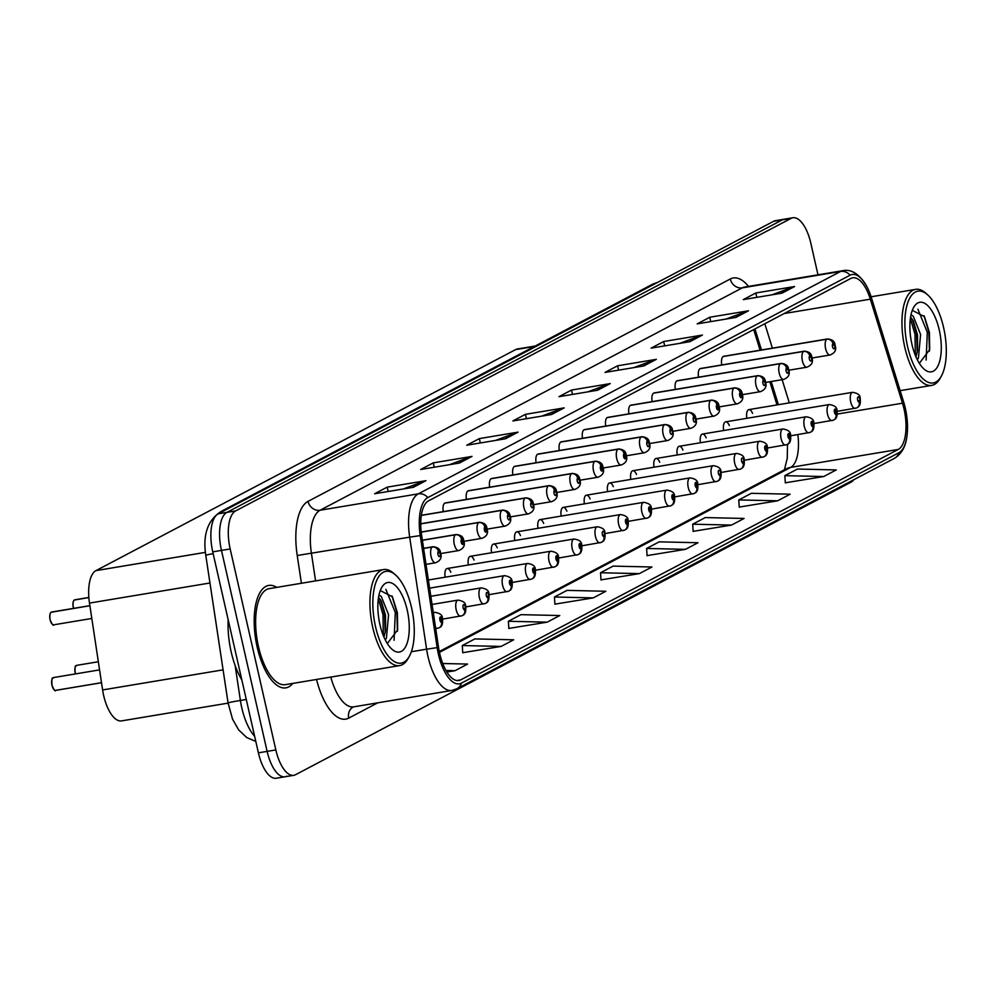 <?xml version="1.0" encoding="UTF-8"?>
<svg xmlns="http://www.w3.org/2000/svg" width="996" height="996" viewBox="0 0 996 996"><rect width="100%" height="100%" fill="white"/><g stroke="black" fill="none" stroke-linecap="round" stroke-linejoin="round"><path stroke-width="1.49" d="M699.964 368.719L803.623 351.439A5.416 4.831 56.9 0 1 809.748 355.809A2.702 1.133 80.5 0 0 809.337 358.946A2.702 1.133 80.5 0 0 810.981 361.013A2.702 1.133 80.5 0 0 811.429 357.85A2.702 1.133 80.5 0 0 809.835 355.759A5.416 4.893 -112.2 0 0 803.897 351.289A8.117 3.399 -99.5 0 1 804.208 351.202L700.549 368.495A8.117 3.399 80.5 0 0 698.545 377.173M676.757 380.945L780.416 363.665A5.416 4.831 56.9 0 1 786.541 368.034A2.702 1.133 80.5 0 0 786.13 371.172A2.702 1.133 80.5 0 0 787.774 373.239A2.702 1.133 80.5 0 0 788.222 370.076A2.702 1.133 80.5 0 0 786.628 367.985A5.416 4.893 -112.2 0 0 780.69 363.515A8.117 3.399 -99.5 0 1 781.001 363.428L677.342 380.721A8.117 3.399 80.5 0 0 675.338 389.399M653.55 393.171L757.209 375.878A5.416 4.831 56.9 0 1 763.334 380.26A2.702 1.133 80.5 0 0 762.924 383.398A2.702 1.133 80.5 0 0 764.567 385.464A2.702 1.133 80.5 0 0 765.015 382.29A2.702 1.133 80.5 0 0 763.422 380.211A5.416 4.893 -112.2 0 0 757.483 375.741A8.117 3.399 -99.5 0 1 757.794 375.654L654.135 392.934A8.117 3.399 80.5 0 0 652.131 401.625M630.344 405.397L734.002 388.104A5.416 4.831 56.9 0 1 740.128 392.474A2.702 1.133 80.5 0 0 739.717 395.624A2.702 1.133 80.5 0 0 741.36 397.69A2.702 1.133 80.5 0 0 741.808 394.516A2.702 1.133 80.5 0 0 740.215 392.424A5.416 4.893 -112.2 0 0 734.276 387.954A8.117 3.399 -99.5 0 1 734.587 387.867L630.929 405.16A8.117 3.399 80.5 0 0 628.924 413.85M607.137 417.61L710.795 400.33A5.416 4.831 56.9 0 1 716.908 404.7A2.702 1.133 80.5 0 0 716.51 407.837A2.702 1.133 80.5 0 0 718.153 409.904A2.702 1.133 80.5 0 0 718.602 406.742A2.702 1.133 80.5 0 0 717.008 404.65A5.416 4.893 -112.2 0 0 711.069 400.18A8.117 3.399 -99.5 0 1 711.381 400.093L607.722 417.386A8.117 3.399 80.5 0 0 605.717 426.064M583.93 429.836L687.589 412.556A5.416 4.831 56.9 0 1 693.702 416.926A2.702 1.133 80.5 0 0 693.303 420.063A2.702 1.133 80.5 0 0 694.934 422.13A2.702 1.133 80.5 0 0 695.395 418.967A2.702 1.133 80.5 0 0 693.801 416.876A5.416 4.893 -112.2 0 0 687.863 412.406A8.117 3.399 -99.5 0 1 688.161 412.319L584.515 429.6A8.117 3.399 80.5 0 0 582.511 438.29M560.723 442.062L664.369 424.769A5.416 4.831 56.9 0 1 670.495 429.151A2.702 1.133 80.5 0 0 670.084 432.289A2.702 1.133 80.5 0 0 671.727 434.356A2.702 1.133 80.5 0 0 672.188 431.181A2.702 1.133 80.5 0 0 670.594 429.102A5.416 4.893 -112.2 0 0 664.643 424.632A8.117 3.399 -99.5 0 1 664.955 424.545L561.296 441.826A8.117 3.399 80.5 0 0 559.304 450.516M537.504 454.288L641.163 436.995A5.416 4.831 56.9 0 1 647.288 441.365A2.702 1.133 80.5 0 0 646.877 444.515A2.702 1.133 80.5 0 0 648.521 446.582A2.702 1.133 80.5 0 0 648.981 443.407A2.702 1.133 80.5 0 0 647.375 441.315A5.416 4.893 -112.2 0 0 641.436 436.846A8.117 3.399 -99.5 0 1 641.748 436.758L538.089 454.052A8.117 3.399 80.5 0 0 536.097 462.742M514.297 466.502L617.956 449.221A5.416 4.831 56.9 0 1 624.081 453.591A2.702 1.133 80.5 0 0 623.67 456.728A2.702 1.133 80.5 0 0 625.314 458.795A2.702 1.133 80.5 0 0 625.774 455.633A2.702 1.133 80.5 0 0 624.168 453.541A5.416 4.893 -112.2 0 0 618.23 449.072A8.117 3.399 -99.5 0 1 618.541 448.984L514.882 466.277A8.117 3.399 80.5 0 0 512.878 474.955M491.09 478.727L594.749 461.447A5.416 4.831 56.9 0 1 600.874 465.817A2.702 1.133 80.5 0 0 600.464 468.954A2.702 1.133 80.5 0 0 602.107 471.021A2.702 1.133 80.5 0 0 602.555 467.859A2.702 1.133 80.5 0 0 600.962 465.767A5.416 4.893 -112.2 0 0 595.023 461.297A8.117 3.399 -99.5 0 1 595.334 461.21L491.675 478.491A8.117 3.399 80.5 0 0 489.671 487.181M467.883 490.953L571.542 473.66A5.416 4.831 56.9 0 1 577.668 478.043A2.702 1.133 80.5 0 0 577.257 481.18A2.702 1.133 80.5 0 0 578.9 483.247A2.702 1.133 80.5 0 0 579.348 480.072A2.702 1.133 80.5 0 0 577.755 477.993A5.416 4.893 -112.2 0 0 571.816 473.523A8.117 3.399 -99.5 0 1 572.127 473.436L468.469 490.717A8.117 3.399 80.5 0 0 466.464 499.407M444.677 503.179L548.335 485.886A5.416 4.831 56.9 0 1 554.461 490.256A2.702 1.133 80.5 0 0 554.05 493.406A2.702 1.133 80.5 0 0 555.693 495.473A2.702 1.133 80.5 0 0 556.142 492.298A2.702 1.133 80.5 0 0 554.548 490.206A5.416 4.893 -112.2 0 0 548.609 485.737A8.117 3.399 -99.5 0 1 548.921 485.65L445.262 502.943A8.117 3.399 80.5 0 0 443.257 511.633M421.47 515.393L525.129 498.112A5.416 4.831 56.9 0 1 531.254 502.482A2.702 1.133 80.5 0 0 530.843 505.619A2.702 1.133 80.5 0 0 532.486 507.686A2.702 1.133 80.5 0 0 532.935 504.524A2.702 1.133 80.5 0 0 531.341 502.432A5.416 4.893 -112.2 0 0 525.402 497.963A8.117 3.399 -99.5 0 1 525.714 497.875L422.055 515.169A8.117 3.399 80.5 0 0 421.32 515.505M723.171 356.506L826.829 339.213A5.416 4.831 56.9 0 1 832.955 343.583A2.702 1.133 80.5 0 0 832.544 346.733A2.702 1.133 80.5 0 0 834.187 348.799A2.702 1.133 80.5 0 0 834.636 345.624A2.702 1.133 80.5 0 0 833.042 343.533A5.416 4.893 -112.2 0 0 827.103 339.063A8.117 3.399 -99.5 0 1 827.415 338.976L723.756 356.269A8.117 3.399 80.5 0 0 721.751 364.959M729.346 425.616A8.117 3.399 80.5 0 0 725.661 421.843A8.117 3.399 80.5 0 0 723.656 430.521M706.139 437.829A8.117 3.399 80.5 0 0 702.454 434.057A8.117 3.399 80.5 0 0 700.449 442.747M682.932 450.055A8.117 3.399 80.5 0 0 679.247 446.283A8.117 3.399 80.5 0 0 677.243 454.973M659.713 462.281A8.117 3.399 80.5 0 0 656.04 458.509A8.117 3.399 80.5 0 0 654.036 467.186M636.506 474.507A8.117 3.399 80.5 0 0 632.834 470.735A8.117 3.399 80.5 0 0 630.829 479.412M613.299 486.72A8.117 3.399 80.5 0 0 609.627 482.948A8.117 3.399 80.5 0 0 607.622 491.638M590.093 498.946A8.117 3.399 80.5 0 0 586.42 495.174A8.117 3.399 80.5 0 0 584.415 503.864M566.886 511.172A8.117 3.399 80.5 0 0 563.201 507.4A8.117 3.399 80.5 0 0 561.209 516.077M543.679 523.398A8.117 3.399 80.5 0 0 539.994 519.626A8.117 3.399 80.5 0 0 538.002 528.303M520.472 535.611A8.117 3.399 80.5 0 0 516.787 531.839A8.117 3.399 80.5 0 0 514.783 540.529M497.265 547.837A8.117 3.399 80.5 0 0 493.58 544.065A8.117 3.399 80.5 0 0 491.576 552.755M474.059 560.063A8.117 3.399 80.5 0 0 470.373 556.291A8.117 3.399 80.5 0 0 468.369 564.969M450.852 572.289A8.117 3.399 80.5 0 0 447.167 568.517A8.117 3.399 80.5 0 0 445.162 577.194M752.553 413.39A8.117 3.399 80.5 0 0 748.868 409.617A8.117 3.399 80.5 0 0 746.863 418.308M777.005 404.924L769.833 381.742M760.085 350.206L753.711 329.601M787.55 445.287A43.276 18.152 80.5 0 0 787.45 444.341M228.096 703.126L121.562 720.892A32.457 13.62 -99.5 0 1 102.6 689.942L89.491 603.09A32.457 13.62 -99.5 0 1 95.965 570.621L515.617 349.608A32.457 13.62 -99.5 0 1 517.422 348.986L535.226 346.023M276.776 587.379A51.929 21.788 80.5 0 0 268.771 585.424A51.929 21.788 80.5 0 0 257.205 647.238A51.929 21.788 80.5 0 0 285.852 687.863A51.929 21.788 80.5 0 0 292.799 683.418A51.929 21.788 80.5 0 1 285.852 687.863A51.929 21.788 80.5 0 1 257.205 647.238A51.929 21.788 80.5 0 1 268.771 585.424A51.929 21.788 80.5 0 1 276.776 587.379M904.007 408.895A34.623 14.517 -99.5 0 1 898.218 449.457L460.7 679.882A34.623 14.517 -99.5 0 1 458.783 680.529A34.623 14.517 -99.5 0 1 438.564 647.525L421.644 535.475A34.623 14.517 -99.5 0 1 428.554 500.839L850.821 278.444A34.623 14.517 -99.5 0 1 852.738 277.797A34.623 14.517 -99.5 0 1 870.317 299.174L902.488 403.193A34.623 14.517 -99.5 0 1 904.007 408.895M905.314 408.211A37.973 15.936 80.5 0 0 903.633 401.948L871.463 297.941A37.973 15.936 80.5 0 0 866.757 286.4A37.973 15.936 80.5 0 0 850.086 275.195L427.819 497.589A37.973 15.936 80.5 0 0 420.237 535.587L437.157 647.624A37.973 15.936 80.5 0 0 461.434 683.132L898.952 452.707A37.973 15.936 80.5 0 0 906.758 437.418A37.973 15.936 80.5 0 0 905.314 408.211M817.99 274.821L810.806 243.161A32.457 13.62 80.5 0 0 792.891 217.763L784.176 219.22A32.457 13.62 80.5 0 0 782.383 219.83L226.889 512.38A32.457 13.62 80.5 0 0 221.461 550.402L267.127 751.382A32.457 13.62 80.5 0 0 285.03 776.78A32.457 13.62 80.5 0 0 286.823 776.17M462.742 652.691L501.113 646.429L513.687 639.806L474.868 638.922L462.293 645.545L462.754 652.828M508.819 628.414L547.202 622.151L559.764 615.54L520.945 614.657L508.383 621.267L508.832 628.551M554.909 604.149L593.28 597.886L605.842 591.263L567.023 590.379L554.461 597.002L554.909 604.286M785.309 482.811L823.68 476.536L836.254 469.925L797.435 469.041L784.86 475.652L785.321 482.935M739.231 507.076L777.602 500.814L790.164 494.19L751.358 493.306L738.783 499.93L739.244 507.213M693.154 531.341L731.525 525.079L744.087 518.455L705.268 517.571L692.706 524.195L693.154 531.478M647.064 555.606L685.435 549.344L698.009 542.733L659.19 541.849L646.628 548.46L647.076 555.743M600.986 579.884L639.357 573.621L651.932 566.998L613.113 566.114L600.538 572.737L600.999 580.021M792.891 217.763A32.457 13.62 80.5 0 0 791.098 218.373L235.616 510.923A32.457 13.62 80.5 0 0 230.176 548.945L275.842 749.938A32.457 13.62 80.5 0 0 293.745 775.324A32.457 13.62 80.5 0 0 295.538 774.714L851.032 482.164A32.457 13.62 80.5 0 0 853.771 479.748M505.532 438.763L466.775 445.224L479.35 438.601L518.094 432.14L505.532 438.763M459.455 463.028L420.698 469.49L433.272 462.866L472.017 456.405L459.455 463.028M413.365 487.293L374.62 493.755L387.183 487.144L425.939 480.682L413.365 487.293M643.777 365.955L605.02 372.417L617.595 365.793L656.339 359.332L643.777 365.955M689.855 341.678L651.11 348.139L663.672 341.528L702.417 335.067L689.855 341.678M735.932 317.413L697.188 323.874L709.75 317.251L748.506 310.789L735.932 317.413M782.022 293.148L743.265 299.609L755.84 292.986L794.584 286.524L782.022 293.148M551.61 414.485L512.865 420.947L525.427 414.336L564.184 407.874L551.61 414.485M597.687 390.22L558.943 396.682L571.505 390.059L610.262 383.597L597.687 390.22M446.88 672.051L455.035 670.694L467.61 664.071L442.71 663.51M571.505 390.059L572.501 394.416M587.702 391.889L608.942 383.958A8.653 7.781 62.2 0 1 610.262 383.597M525.427 414.336L526.423 418.694M541.625 416.154L562.865 408.223A8.653 7.781 62.2 0 1 564.184 407.874M755.84 292.986L756.823 297.343M772.025 294.816L793.264 286.873A8.653 7.781 62.2 0 1 794.584 286.524M709.75 317.251L710.746 321.608M725.947 319.081L747.187 311.15A8.653 7.781 62.2 0 1 748.506 310.789M663.672 341.528L664.668 345.886M679.857 343.346L701.109 335.415A8.653 7.781 62.2 0 1 702.417 335.067M617.595 365.793L618.578 370.151M633.78 367.611L655.019 359.68A8.653 7.781 62.2 0 1 656.339 359.332M387.183 487.144L388.179 491.501M403.38 488.961L424.62 481.031A8.653 7.781 62.2 0 1 425.939 480.682M433.272 462.866L434.256 467.224M449.457 464.696L470.697 456.766A8.653 7.781 62.2 0 1 472.017 456.405M479.35 438.601L480.333 442.959M495.535 440.419L516.787 432.488A8.653 7.781 62.2 0 1 518.094 432.14M639.357 573.621L600.538 572.737M685.435 549.344L646.628 548.46M731.525 525.079L692.706 524.195M777.602 500.814L738.783 499.93M823.68 476.536L784.86 475.652M593.28 597.886L554.461 597.002M547.202 622.151L508.383 621.267M501.113 646.429L462.293 645.545M455.035 670.694L445.947 670.482M775.461 220.676A32.457 13.62 80.5 0 0 773.655 221.286L218.174 513.836A32.457 13.62 80.5 0 0 212.746 551.859L258.4 752.839A32.457 13.62 80.5 0 0 276.315 778.237L285.03 776.78A32.457 13.62 80.5 0 1 267.127 751.382L221.461 550.402A32.457 13.62 80.5 0 1 226.889 512.38L782.383 219.83A32.457 13.62 80.5 0 1 784.176 219.22L775.461 220.676M856.971 407.725A5.416 4.831 -123.1 0 0 859.349 402.11A2.702 1.133 80.5 0 0 859.76 398.973A2.702 1.133 80.5 0 0 858.116 396.906A2.702 1.133 80.5 0 0 857.656 400.081A2.702 1.133 80.5 0 0 859.249 402.16L858.926 400.579M858.888 400.591L859.349 402.11M859.249 402.16A5.416 4.893 67.8 0 1 855.502 408.248A8.117 3.399 -99.5 0 1 855.203 408.335A8.117 3.399 -99.5 0 1 850.721 401.986A8.117 3.399 -99.5 0 1 852.526 392.324C857.917 393.159 860.469 395.238 860.183 398.587C860.756 403.43 859.834 406.38 857.456 407.451M833.341 345.126L832.955 343.583M833.042 343.533L833.378 345.126M723.445 356.356L827.103 339.063M833.764 419.951A5.416 4.831 -123.1 0 0 836.142 414.336A2.702 1.133 80.5 0 0 836.54 411.199A2.702 1.133 80.5 0 0 834.909 409.132A2.702 1.133 80.5 0 0 834.449 412.294A2.702 1.133 80.5 0 0 836.042 414.386L835.32 410.676L836.142 414.336M836.042 414.386A5.416 4.893 67.8 0 1 832.295 420.474A8.117 3.399 -99.5 0 1 831.984 420.561A8.117 3.399 -99.5 0 1 827.514 414.212A8.117 3.399 -99.5 0 1 829.319 404.55C834.71 405.384 837.263 407.464 836.976 410.8C837.536 415.656 836.628 418.606 834.25 419.677M810.557 432.164A5.416 4.831 -123.1 0 0 812.935 426.562A2.702 1.133 80.5 0 0 813.334 423.412A2.702 1.133 80.5 0 0 811.69 421.345A2.702 1.133 80.5 0 0 811.242 424.52A2.702 1.133 80.5 0 0 812.836 426.612L812.114 422.902L812.935 426.562M812.836 426.612A5.416 4.893 67.8 0 1 809.088 432.687A8.117 3.399 -99.5 0 1 808.777 432.774A8.117 3.399 -99.5 0 1 804.307 426.425A8.117 3.399 -99.5 0 1 806.113 416.776C811.491 417.598 814.043 419.69 813.769 423.026C814.33 427.869 813.421 430.832 811.043 431.903M787.35 444.39A5.416 4.831 -123.1 0 0 789.716 438.788A2.702 1.133 80.5 0 0 790.127 435.638A2.702 1.133 80.5 0 0 788.483 433.571A2.702 1.133 80.5 0 0 788.035 436.746A2.702 1.133 80.5 0 0 789.629 438.825L788.907 435.128L789.716 438.788M789.629 438.825A5.416 4.893 67.8 0 1 785.881 444.913A8.117 3.399 -99.5 0 1 785.57 445A8.117 3.399 -99.5 0 1 781.101 438.651A8.117 3.399 -99.5 0 1 782.906 428.99C788.284 429.824 790.836 431.915 790.563 435.252C791.123 440.095 790.214 443.058 787.836 444.116M764.144 456.616A5.416 4.831 -123.1 0 0 766.509 451.001A2.702 1.133 80.5 0 0 766.92 447.864A2.702 1.133 80.5 0 0 765.277 445.797A2.702 1.133 80.5 0 0 764.828 448.959A2.702 1.133 80.5 0 0 766.422 451.051L765.7 447.341L766.509 451.001M766.422 451.051A5.416 4.893 67.8 0 1 762.675 457.139A8.117 3.399 -99.5 0 1 762.363 457.226A8.117 3.399 -99.5 0 1 757.894 450.877A8.117 3.399 -99.5 0 1 759.699 441.216C765.077 442.05 767.63 444.129 767.356 447.478C767.916 452.321 767.007 455.272 764.629 456.342M810.122 357.352L809.748 355.809M809.835 355.759L810.171 357.34M700.238 368.582L803.897 351.289M786.915 369.578L786.541 368.034M786.628 367.985L786.965 369.566M677.031 380.808L780.69 363.515M763.708 381.792L763.334 380.26M763.422 380.211L763.745 381.792M653.824 393.022L757.483 375.741M917.391 359.867L918.461 357.813L920.59 334.482L913.257 316.143L910.991 314.91M910.593 317.027L913.369 320.998L917.515 334.992L917.602 350.281L915.971 356.867M907.568 346.546A46.526 19.509 80.5 0 0 941.27 376.276A46.526 19.509 80.5 0 0 943.598 327.572A46.526 19.509 80.5 0 0 927.687 294.878A46.526 19.509 80.5 0 0 908.24 301.402A46.526 19.509 80.5 0 0 907.568 346.546M927.687 294.878L925.857 293.235A48.692 20.418 80.5 0 0 915.635 289.363A48.692 20.418 80.5 0 0 904.791 347.305A48.692 20.418 80.5 0 0 931.658 385.402A48.692 20.418 80.5 0 0 940.062 378.418L941.27 376.276M939.24 329.863A35.271 14.803 80.5 0 0 913.693 307.328A35.271 14.803 80.5 0 0 911.925 344.255A35.271 14.803 80.5 0 0 923.989 369.043A35.271 14.803 80.5 0 0 938.742 364.088A35.271 14.803 80.5 0 0 939.24 329.863M919.345 363.353L929.691 349.608L929.417 332.577L924.487 316.653L912.311 310.354M924.002 315.744L928.857 332.066L929.455 351.09M912.348 319.23L916.557 334.121L917.229 352.385M917.901 309.208L927.326 332.328L926.106 360.079M910.369 318.508L915.013 334.382L915.349 355.36M385.365 640.067L386.436 638.013L388.565 614.681L381.231 596.343L378.966 595.11M378.567 597.226L381.344 601.186L385.489 615.192L385.577 630.48L383.946 637.067M375.542 626.745A46.526 19.509 80.5 0 0 409.244 656.464A46.526 19.509 80.5 0 0 411.572 607.772A46.526 19.509 80.5 0 0 395.661 575.078A46.526 19.509 80.5 0 0 376.214 581.602A46.526 19.509 80.5 0 0 375.542 626.745M395.661 575.078L393.831 573.435A48.692 20.418 80.5 0 0 383.609 569.55A48.692 20.418 80.5 0 0 372.765 627.505A48.692 20.418 80.5 0 0 399.633 665.602A48.692 20.418 80.5 0 0 408.036 658.617L409.244 656.464M383.609 569.55L269.294 588.624A48.692 20.418 80.5 0 0 258.462 646.578A48.692 20.418 80.5 0 0 285.317 684.663L399.633 665.602M228.146 619.674A54.095 22.696 80.5 0 0 231.172 651.882A54.095 22.696 80.5 0 0 241.866 680.031M407.215 610.062A35.271 14.803 80.5 0 0 381.667 587.515A35.271 14.803 80.5 0 0 379.899 624.455A35.271 14.803 80.5 0 0 391.963 649.243A35.271 14.803 80.5 0 0 406.717 644.288A35.271 14.803 80.5 0 0 407.215 610.062M387.32 643.541L397.665 629.808L397.392 612.764L392.461 596.841L380.285 590.541M391.976 595.944L396.831 612.266L397.429 631.277M380.323 599.43L384.531 614.32L385.203 632.585M385.875 589.395L395.3 612.515L394.08 640.279M378.343 598.708L382.987 614.569L383.323 635.56M740.937 468.842A5.416 4.831 -123.1 0 0 743.302 463.227A2.702 1.133 80.5 0 0 743.713 460.09A2.702 1.133 80.5 0 0 742.07 458.023A2.702 1.133 80.5 0 0 741.622 461.185A2.702 1.133 80.5 0 0 743.215 463.277L742.892 461.696M742.842 461.708L743.302 463.227M743.215 463.277A5.416 4.893 67.8 0 1 739.468 469.365A8.117 3.399 -99.5 0 1 739.157 469.452A8.117 3.399 -99.5 0 1 734.675 463.103A8.117 3.399 -99.5 0 1 736.492 453.441C741.871 454.276 744.423 456.355 744.149 459.691C744.709 464.547 743.8 467.498 741.41 468.568M717.73 481.056A5.416 4.831 -123.1 0 0 720.096 475.453A2.702 1.133 80.5 0 0 720.506 472.303A2.702 1.133 80.5 0 0 718.863 470.237A2.702 1.133 80.5 0 0 718.415 473.411A2.702 1.133 80.5 0 0 720.008 475.503L719.672 473.909M719.635 473.922L720.096 475.453M720.008 475.503A5.416 4.893 67.8 0 1 716.261 481.578A8.117 3.399 -99.5 0 1 715.95 481.666A8.117 3.399 -99.5 0 1 711.468 475.316A8.117 3.399 -99.5 0 1 713.285 465.667C718.664 466.489 721.216 468.581 720.942 471.917C721.502 476.76 720.594 479.723 718.203 480.794M694.523 493.281A5.416 4.831 -123.1 0 0 696.889 487.667A2.702 1.133 80.5 0 0 697.3 484.529A2.702 1.133 80.5 0 0 695.656 482.462A2.702 1.133 80.5 0 0 695.208 485.637A2.702 1.133 80.5 0 0 696.802 487.716L696.067 484.019L696.889 487.667M696.802 487.716A5.416 4.893 67.8 0 1 693.054 493.804A8.117 3.399 -99.5 0 1 692.743 493.892A8.117 3.399 -99.5 0 1 688.261 487.542A8.117 3.399 -99.5 0 1 690.066 477.881C695.457 478.715 698.009 480.807 697.723 484.143C698.296 488.986 697.387 491.949 694.996 493.008M740.215 392.424L740.937 396.134L740.128 392.474M630.617 405.248L734.276 387.954M717.008 404.65L717.73 408.36L716.908 404.7M607.411 417.473L711.069 400.18M694.088 418.469L693.702 416.926M693.801 416.876L694.125 418.457M584.204 429.699L687.863 412.406M671.316 505.507A5.416 4.831 -123.1 0 0 673.682 499.892A2.702 1.133 80.5 0 0 674.093 496.755A2.702 1.133 80.5 0 0 672.449 494.688A2.702 1.133 80.5 0 0 671.989 497.851A2.702 1.133 80.5 0 0 673.595 499.942L672.86 496.232L673.682 499.892M673.595 499.942A5.416 4.893 67.8 0 1 669.847 506.03A8.117 3.399 -99.5 0 1 669.536 506.117A8.117 3.399 -99.5 0 1 665.054 499.768A8.117 3.399 -99.5 0 1 666.859 490.107C672.25 490.941 674.802 493.02 674.516 496.357C675.089 501.212 674.18 504.163 671.79 505.233M648.11 517.733A5.416 4.831 -123.1 0 0 650.475 512.118A2.702 1.133 80.5 0 0 650.886 508.981A2.702 1.133 80.5 0 0 649.243 506.914A2.702 1.133 80.5 0 0 648.782 510.077A2.702 1.133 80.5 0 0 650.388 512.168L649.653 508.458L650.475 512.118M650.388 512.168A5.416 4.893 67.8 0 1 646.641 518.256A8.117 3.399 -99.5 0 1 646.329 518.343A8.117 3.399 -99.5 0 1 641.847 511.994A8.117 3.399 -99.5 0 1 643.653 502.333C649.043 503.167 651.596 505.246 651.309 508.583C651.882 513.438 650.973 516.389 648.583 517.459M624.89 529.947A5.416 4.831 -123.1 0 0 627.268 524.344A2.702 1.133 80.5 0 0 627.667 521.194A2.702 1.133 80.5 0 0 626.036 519.128A2.702 1.133 80.5 0 0 625.575 522.302A2.702 1.133 80.5 0 0 627.169 524.394L626.447 520.684L627.268 524.344M627.169 524.394A5.416 4.893 67.8 0 1 623.421 530.47A8.117 3.399 -99.5 0 1 623.123 530.557A8.117 3.399 -99.5 0 1 618.64 524.207A8.117 3.399 -99.5 0 1 620.446 514.559C625.837 515.38 628.389 517.472 628.103 520.808C628.675 525.651 627.754 528.615 625.376 529.685M601.684 542.173A5.416 4.831 -123.1 0 0 604.062 536.558A2.702 1.133 80.5 0 0 604.46 533.42A2.702 1.133 80.5 0 0 602.829 531.354A2.702 1.133 80.5 0 0 602.368 534.528A2.702 1.133 80.5 0 0 603.962 536.607L603.638 535.026M603.601 535.039L604.062 536.558M603.962 536.607A5.416 4.893 67.8 0 1 600.215 542.696A8.117 3.399 -99.5 0 1 599.903 542.783A8.117 3.399 -99.5 0 1 595.434 536.433A8.117 3.399 -99.5 0 1 597.239 526.772C602.63 527.606 605.182 529.698 604.896 533.034C605.456 537.877 604.547 540.84 602.169 541.899M578.477 554.399A5.416 4.831 -123.1 0 0 580.855 548.784A2.702 1.133 80.5 0 0 581.253 545.646A2.702 1.133 80.5 0 0 579.61 543.579A2.702 1.133 80.5 0 0 579.162 546.742A2.702 1.133 80.5 0 0 580.755 548.833L580.431 547.252M580.382 547.265L580.033 545.123L580.631 545.97L580.855 548.784M580.755 548.833A5.416 4.893 67.8 0 1 577.008 554.921A8.117 3.399 -99.5 0 1 576.696 555.009A8.117 3.399 -99.5 0 1 572.227 548.659A8.117 3.399 -99.5 0 1 574.032 538.998C579.411 539.832 581.963 541.911 581.689 545.248C582.249 550.103 581.34 553.054 578.962 554.125M670.881 430.683L670.495 429.151M670.594 429.102L670.918 430.683M560.997 441.913L664.643 424.632M647.674 442.909L647.288 441.365M647.375 441.315L647.711 442.909M537.778 454.139L641.436 436.846M624.168 453.541L624.903 457.251L624.081 453.591M514.571 466.365L618.23 449.072M600.962 465.767L601.696 469.477L600.874 465.817M491.364 478.59L595.023 461.297M578.041 479.574L577.668 478.043M577.755 477.993L578.091 479.574M468.157 490.804L571.816 473.523M555.27 566.624A5.416 4.831 -123.1 0 0 557.635 561.009A2.702 1.133 80.5 0 0 558.046 557.872A2.702 1.133 80.5 0 0 556.403 555.805A2.702 1.133 80.5 0 0 555.955 558.968A2.702 1.133 80.5 0 0 557.548 561.059L556.826 557.349L557.635 561.009M557.548 561.059A5.416 4.893 67.8 0 1 553.801 567.147A8.117 3.399 -99.5 0 1 553.49 567.234A8.117 3.399 -99.5 0 1 549.02 560.885A8.117 3.399 -99.5 0 1 550.825 551.224C556.204 552.058 558.756 554.137 558.482 557.474C559.042 562.329 558.134 565.28 555.756 566.351M532.063 578.838A5.416 4.831 -123.1 0 0 534.429 573.235A2.702 1.133 80.5 0 0 534.84 570.086A2.702 1.133 80.5 0 0 533.196 568.019A2.702 1.133 80.5 0 0 532.748 571.194A2.702 1.133 80.5 0 0 534.342 573.285L533.619 569.575L534.429 573.235M534.342 573.285A5.416 4.893 67.8 0 1 530.594 579.361A8.117 3.399 -99.5 0 1 530.283 579.448A8.117 3.399 -99.5 0 1 525.813 573.098A8.117 3.399 -99.5 0 1 527.619 563.45C532.997 564.271 535.549 566.363 535.275 569.7C535.836 574.543 534.927 577.506 532.549 578.576M508.856 591.064A5.416 4.831 -123.1 0 0 511.222 585.449A2.702 1.133 80.5 0 0 511.633 582.311A2.702 1.133 80.5 0 0 509.989 580.245A2.702 1.133 80.5 0 0 509.541 583.419A2.702 1.133 80.5 0 0 511.135 585.499L510.413 581.801L511.222 585.449M511.135 585.499A5.416 4.893 67.8 0 1 507.387 591.587A8.117 3.399 -99.5 0 1 507.076 591.674A8.117 3.399 -99.5 0 1 502.594 585.324A8.117 3.399 -99.5 0 1 504.412 575.663C509.79 576.497 512.342 578.589 512.069 581.925C512.629 586.769 511.72 589.732 509.33 590.79M485.65 603.29A5.416 4.831 -123.1 0 0 488.015 597.675A2.702 1.133 80.5 0 0 488.426 594.537A2.702 1.133 80.5 0 0 486.783 592.471A2.702 1.133 80.5 0 0 486.334 595.633A2.702 1.133 80.5 0 0 487.928 597.725L487.592 596.143M487.554 596.156L488.015 597.675M487.928 597.725A5.416 4.893 67.8 0 1 484.18 603.813A8.117 3.399 -99.5 0 1 483.869 603.9A8.117 3.399 -99.5 0 1 479.387 597.55A8.117 3.399 -99.5 0 1 481.193 587.889C486.583 588.723 489.136 590.802 488.862 594.139C489.422 598.994 488.513 601.945 486.123 603.016M462.443 615.516A5.416 4.831 -123.1 0 0 464.808 609.901A2.702 1.133 80.5 0 0 465.219 606.763A2.702 1.133 80.5 0 0 463.576 604.697A2.702 1.133 80.5 0 0 463.128 607.859A2.702 1.133 80.5 0 0 464.721 609.95L464.385 608.369M464.348 608.382L464.808 609.901M464.721 609.95A5.416 4.893 67.8 0 1 460.974 616.038A8.117 3.399 -99.5 0 1 460.662 616.126A8.117 3.399 -99.5 0 1 456.18 609.776A8.117 3.399 -99.5 0 1 457.986 600.115C463.377 600.949 465.929 603.028 465.642 606.365C466.215 611.22 465.306 614.171 462.916 615.242M439.236 627.729A5.416 4.831 -123.1 0 0 441.602 622.127A2.702 1.133 80.5 0 0 442.012 618.977A2.702 1.133 80.5 0 0 440.369 616.91A2.702 1.133 80.5 0 0 439.908 620.085A2.702 1.133 80.5 0 0 441.514 622.176L440.78 618.466L441.602 622.127M441.514 622.176A5.416 4.893 67.8 0 1 437.767 628.252A8.117 3.399 -99.5 0 1 437.456 628.339A8.117 3.399 -99.5 0 1 435.538 627.492M54.232 689.767A6.275 2.627 -99.5 0 1 52.004 685.298C51.269 674.479 53.348 679.21 53.547 677.566A6.486 2.727 80.5 0 0 52.103 685.298A6.486 2.727 80.5 0 0 55.689 690.377A6.486 2.727 80.5 0 0 55.938 690.303L101.517 682.696M554.834 491.8L554.461 490.256M554.548 490.206L554.872 491.8M444.951 503.03L548.609 485.737M531.627 504.026L531.254 502.482M531.341 502.432L531.665 504.013M421.744 515.256L525.402 497.963M420.748 523.871L501.922 510.338A5.416 4.831 56.9 0 1 508.047 514.708A2.702 1.133 80.5 0 0 507.636 517.845A2.702 1.133 80.5 0 0 509.28 519.912A2.702 1.133 80.5 0 0 509.728 516.75A2.702 1.133 80.5 0 0 508.134 514.658L508.458 516.239M508.134 514.658A5.416 4.893 -112.2 0 0 502.196 510.189A8.117 3.399 -99.5 0 1 502.507 510.101A8.117 3.399 -99.5 0 1 503.129 510.126M420.748 523.772L502.196 510.189M508.421 516.264L508.047 514.708M421.208 532.15L478.715 522.551A5.416 4.831 56.9 0 1 484.828 526.934A2.702 1.133 80.5 0 0 484.43 530.071A2.702 1.133 80.5 0 0 486.073 532.138A2.702 1.133 80.5 0 0 486.521 528.963A2.702 1.133 80.5 0 0 484.928 526.884L485.65 530.582L484.828 526.934M484.928 526.884A5.416 4.893 -112.2 0 0 478.989 522.414A8.117 3.399 -99.5 0 1 479.3 522.327A8.117 3.399 -99.5 0 1 479.923 522.352M421.196 532.051L478.989 522.414M75.111 599.754A6.486 2.727 80.5 0 0 74.849 599.779A6.486 2.727 80.5 0 0 74.613 599.841L74.476 599.941M74.264 600.053L88.856 597.55M422.366 540.305L455.508 534.777A5.416 4.831 56.9 0 1 461.621 539.147A2.702 1.133 80.5 0 0 461.223 542.297A2.702 1.133 80.5 0 0 462.854 544.364A2.702 1.133 80.5 0 0 463.314 541.189A2.702 1.133 80.5 0 0 461.721 539.097L462.443 542.808L461.621 539.147M461.721 539.097A5.416 4.893 -112.2 0 0 455.782 534.628A8.117 3.399 -99.5 0 1 456.081 534.541A8.117 3.399 -99.5 0 1 456.716 534.578M422.354 540.206L455.782 534.628M74.613 599.841L88.856 597.463M51.904 611.98A6.486 2.727 80.5 0 0 51.643 611.992A6.486 2.727 80.5 0 0 51.394 612.067L51.269 612.167M51.057 612.279L89.889 605.73M423.599 548.447L432.289 547.003A5.416 4.831 56.9 0 1 438.414 551.373A2.702 1.133 80.5 0 0 438.003 554.511A2.702 1.133 80.5 0 0 439.647 556.577A2.702 1.133 80.5 0 0 440.108 553.415A2.702 1.133 80.5 0 0 438.514 551.323L438.838 552.905M438.514 551.323A5.416 4.893 -112.2 0 0 432.563 546.854A8.117 3.399 -99.5 0 1 432.874 546.767A8.117 3.399 -99.5 0 1 433.509 546.804M423.586 548.348L432.563 546.854M438.8 552.929L438.414 551.373M51.394 612.067L89.877 605.655L51.356 612.079M534.354 346.484L515.617 349.608M205.4 552.369L95.965 570.621M209.957 582.996L89.491 603.09M223.079 669.847L102.6 689.942M898.218 449.457L790.687 467.385A34.623 14.517 80.5 0 0 797.846 434.605M377.758 702.815L348.725 718.116A10.819 9.723 62.2 0 1 353.368 706.923L353.642 706.849A43.276 18.152 80.5 0 1 330.784 677.081M348.725 718.116A54.095 22.696 -99.5 0 1 316.529 679.459M427.819 497.589A10.819 9.723 -117.8 0 0 418.32 493.854L840.587 271.46A10.819 9.723 62.2 0 1 850.086 275.195M420.237 535.587L409.68 537.155A43.276 18.152 -99.5 0 1 418.32 493.854L320.09 510.238A43.276 18.152 80.5 0 0 311.449 553.527L315.583 580.905M730.292 278.992A10.819 9.723 62.2 0 0 742.356 287.844L840.587 271.46A43.276 18.152 -99.5 0 1 842.99 270.651L744.759 287.035A43.276 18.152 80.5 0 0 742.356 287.844L320.09 510.238A10.819 9.723 62.2 0 1 308.025 501.386L730.292 278.992A54.095 22.696 -99.5 0 1 748.494 286.412M437.157 647.624L426.599 649.193L409.68 537.155L297.219 555.507A54.095 22.696 -99.5 0 1 308.025 501.386M461.434 683.132A10.819 9.723 62.2 0 1 456.927 688.746L451.873 690.465A43.276 18.152 -99.5 0 1 426.599 649.193L411.336 651.733M906.758 437.418C905.389 447.216 901.28 454.188 894.445 458.322A10.819 9.723 -117.8 0 0 898.952 452.707M301.415 583.27L297.219 555.507M275.842 749.938L258.4 752.839M791.098 218.373L773.655 221.286M235.616 510.923L218.174 513.836M230.176 548.945L212.746 551.859M460.7 679.882L456.753 680.542M439.448 652.38L790.687 467.385A19.472 17.505 62.2 0 0 785.881 469.004L439.273 651.546M902.488 403.193L837.25 414.075M870.317 299.174L784.201 313.541M789.305 402.87L782.134 379.688M772.386 348.164L764.828 323.737M596.741 390.382L608.942 383.958M642.818 366.105L655.019 359.68M688.908 341.84L701.109 335.415M734.986 317.575L747.187 311.15M781.063 293.297L793.264 286.873M550.664 414.647L562.865 408.223M504.586 438.912L516.787 432.488M458.496 463.19L470.697 456.766M412.419 487.455L424.62 481.031M235.118 665.465L240.397 700.449A43.276 18.152 80.5 0 0 241.791 707.857A43.276 18.152 80.5 0 0 254.652 736.318M246.273 699.466L240.397 700.449A21.638 0.722 171.4 0 0 228.084 702.964L205.786 555.32C202.649 534.429 207.865 519.75 221.411 511.297A21.638 19.459 62.2 0 1 226.216 509.591M213.144 553.652A21.638 0.722 171.4 0 0 205.786 555.32M221.411 511.297L652.081 284.483A21.638 19.459 62.2 0 1 656.887 282.789M811.977 358.012L830.079 354.987A8.117 3.399 -99.5 0 1 825.609 348.637A8.117 3.399 -99.5 0 1 826.829 339.213M830.079 354.987C835.022 353.007 836.677 349.758 835.071 345.239C834.86 341.391 832.307 339.312 827.415 338.976A8.117 3.399 -99.5 0 1 828.05 339.014M788.77 370.226L806.872 367.213A8.117 3.399 -99.5 0 1 802.403 360.863A8.117 3.399 -99.5 0 1 803.623 351.439M806.872 367.213C811.815 365.233 813.471 361.971 811.865 357.452C811.653 353.617 809.101 351.538 804.208 351.202A8.117 3.399 -99.5 0 1 804.843 351.239M765.563 382.452L783.665 379.439A8.117 3.399 -99.5 0 1 779.196 373.089A8.117 3.399 -99.5 0 1 780.416 363.665M783.665 379.439C788.608 377.447 790.264 374.197 788.658 369.678C788.434 365.843 785.881 363.764 781.001 363.428A8.117 3.399 -99.5 0 1 781.623 363.453M742.356 394.677L760.458 391.652A8.117 3.399 -99.5 0 1 755.989 385.303A8.117 3.399 -99.5 0 1 757.209 375.878M760.458 391.652C765.389 389.673 767.057 386.423 765.451 381.904C765.227 378.069 762.675 375.978 757.794 375.654A8.117 3.399 -99.5 0 1 758.417 375.679M719.149 406.903L737.252 403.878A8.117 3.399 -99.5 0 1 732.782 397.529A8.117 3.399 -99.5 0 1 734.002 388.104M737.252 403.878C742.182 401.898 743.85 398.649 742.244 394.13C742.02 390.283 739.468 388.203 734.587 387.867A8.117 3.399 -99.5 0 1 735.21 387.905M695.93 419.117L714.045 416.104A8.117 3.399 -99.5 0 1 709.563 409.754A8.117 3.399 -99.5 0 1 710.795 400.33M714.045 416.104C718.975 414.124 720.643 410.862 719.037 406.343C718.813 402.509 716.261 400.429 711.381 400.093A8.117 3.399 -99.5 0 1 712.003 400.131M672.723 431.343L690.838 428.33A8.117 3.399 -99.5 0 1 686.356 421.98A8.117 3.399 -99.5 0 1 687.589 412.556M690.838 428.33C695.768 426.338 697.437 423.088 695.818 418.569C695.606 414.734 693.054 412.655 688.161 412.319A8.117 3.399 -99.5 0 1 688.796 412.344M649.517 443.569L667.631 440.543A8.117 3.399 -99.5 0 1 663.149 434.194A8.117 3.399 -99.5 0 1 664.369 424.769M667.631 440.543C672.561 438.564 674.23 435.314 672.611 430.795C672.4 426.96 669.847 424.869 664.955 424.545A8.117 3.399 -99.5 0 1 665.589 424.57M626.31 455.795L644.424 452.769A8.117 3.399 -99.5 0 1 639.942 446.42A8.117 3.399 -99.5 0 1 641.163 436.995M644.424 452.769C649.355 450.79 651.01 447.54 649.404 443.021C649.193 439.174 646.641 437.095 641.748 436.758A8.117 3.399 -99.5 0 1 642.383 436.796M603.103 468.008L621.218 464.995A8.117 3.399 -99.5 0 1 616.736 458.646A8.117 3.399 -99.5 0 1 617.956 449.221M621.218 464.995C626.148 463.003 627.804 459.754 626.198 455.234C625.986 451.4 623.434 449.321 618.541 448.984A8.117 3.399 -99.5 0 1 619.176 449.022M579.896 480.234L597.998 477.221A8.117 3.399 -99.5 0 1 593.529 470.871A8.117 3.399 -99.5 0 1 594.749 461.447M597.998 477.221C602.941 475.229 604.597 471.98 602.991 467.46C602.779 463.626 600.227 461.534 595.334 461.21A8.117 3.399 -99.5 0 1 595.969 461.235M556.689 492.46L574.792 489.434A8.117 3.399 -99.5 0 1 570.322 483.085A8.117 3.399 -99.5 0 1 571.542 473.66M574.792 489.434C579.734 487.455 581.39 484.205 579.784 479.686C579.572 475.851 577.02 473.76 572.127 473.436A8.117 3.399 -99.5 0 1 572.75 473.461M75.41 673.918L75.186 673.072C74.476 662.265 76.555 666.996 76.754 665.34A6.486 2.727 80.5 0 0 75.31 673.072A6.486 2.727 80.5 0 0 75.534 673.906M75.21 673.059A6.275 2.627 -99.5 0 1 75.584 666.386M75.422 673.918A6.275 2.627 -99.5 0 1 75.21 673.084M101.517 682.733L55.689 690.377C55.278 691.772 54.045 690.079 51.979 685.298A6.275 2.627 -99.5 0 1 52.377 678.612M433.422 613.449A8.117 3.399 -99.5 0 1 434.779 612.341C440.17 613.163 442.722 615.254 442.436 618.591C443.008 623.434 442.1 626.397 439.709 627.468M533.483 504.686L551.585 501.66A8.117 3.399 -99.5 0 1 547.115 495.311A8.117 3.399 -99.5 0 1 548.335 485.886M551.585 501.66C556.527 499.681 558.183 496.431 556.577 491.912C556.353 488.065 553.801 485.986 548.921 485.65A8.117 3.399 -99.5 0 1 549.543 485.687M510.276 516.899L528.378 513.886A8.117 3.399 -99.5 0 1 523.908 507.537A8.117 3.399 -99.5 0 1 525.129 498.112M528.378 513.886C533.308 511.894 534.976 508.645 533.37 504.125C533.146 500.291 530.594 498.212 525.714 497.875A8.117 3.399 -99.5 0 1 526.336 497.913M487.069 529.125L505.171 526.112A8.117 3.399 -99.5 0 1 500.689 519.763A8.117 3.399 -99.5 0 1 501.922 510.338M463.85 541.351L481.964 538.326A8.117 3.399 -99.5 0 1 477.482 531.976A8.117 3.399 -99.5 0 1 478.715 522.551M74.389 599.966A6.486 2.727 80.5 0 0 73.405 607.498A6.486 2.727 80.5 0 0 73.629 608.332M74.327 599.99C73.119 601.074 72.77 603.576 73.281 607.51L73.505 608.357A6.275 2.627 -99.5 0 1 73.306 607.51A6.275 2.627 -99.5 0 1 73.679 600.812M440.643 553.577L458.758 550.551A8.117 3.399 -99.5 0 1 454.276 544.202A8.117 3.399 -99.5 0 1 455.508 534.777M51.182 612.179A6.486 2.727 80.5 0 0 50.198 619.724A6.486 2.727 80.5 0 0 53.784 624.803C53.373 626.21 52.141 624.517 50.074 619.724C49.563 615.802 49.9 613.299 51.107 612.204M52.327 624.193A6.275 2.627 -99.5 0 1 50.099 619.736M426.002 564.371L435.551 562.777A8.117 3.399 -99.5 0 1 431.069 556.428A8.117 3.399 -99.5 0 1 432.289 547.003M50.086 619.711A6.275 2.627 -99.5 0 1 50.472 613.038M866.757 286.4C859.536 274.211 851.617 268.957 842.99 270.651M456.927 688.746L894.445 458.322M293.745 775.324L285.03 776.78M451.873 690.465L353.642 706.849M778.386 404.687L771.215 381.505M761.467 349.982L754.956 328.941M787.5 444.316L787.276 458.197L784.425 469.776M255.81 741.435L246.771 737.563L238.716 729.981L232.566 719.224L228.084 702.964M652.081 284.483L657.846 282.279M748.868 409.617L852.526 392.324M837.088 411.36L856.448 407.974M725.661 421.843L829.319 404.55M813.881 423.574L833.241 420.2M702.454 434.057L806.113 416.776M790.675 435.8L810.034 432.426M679.247 446.283L782.906 428.99M767.468 448.026L786.828 444.652M656.04 458.509L759.699 441.216M744.261 460.252L763.621 456.865M900.147 390.656L931.658 385.402M871.102 296.783L915.635 289.363M632.834 470.735L736.492 453.441M721.054 472.465L740.414 469.091M609.627 482.948L713.285 465.667M697.835 484.691L717.207 481.317M586.42 495.174L690.066 477.881M674.628 496.917L694 493.543M563.201 507.4L666.859 490.107M651.421 509.143L670.794 505.756M539.994 519.626L643.653 502.333M628.215 521.356L647.574 517.982M516.787 531.839L620.446 514.559M605.008 533.582L624.368 530.208M493.58 544.065L597.239 526.772M581.801 545.808L601.161 542.434M470.373 556.291L574.032 538.998M558.594 558.034L577.954 554.648M447.167 568.517L550.825 551.224M535.387 570.247L554.747 566.873M428.367 579.996L527.619 563.45M512.181 582.473L531.54 579.099M429.6 588.15L504.412 575.663M488.961 594.699L508.334 591.325M430.82 596.293L481.193 587.889M465.755 606.925L485.127 603.539M76.754 665.34L98.343 661.742M432.052 604.435L457.986 600.115M442.548 619.139L461.92 615.765M53.547 677.566L99.575 669.885M433.285 612.59L434.779 612.341M435.713 628.638L438.713 627.99M505.171 526.112C510.101 524.12 511.77 520.871 510.164 516.351C509.94 512.517 507.387 510.425 502.507 510.101L420.748 523.734M481.964 538.326C486.895 536.346 488.563 533.097 486.957 528.577C486.733 524.743 484.18 522.651 479.3 522.327L421.196 532.013M88.856 597.438L74.576 599.853M458.758 550.551C463.688 548.572 465.356 545.322 463.738 540.803C463.526 536.956 460.974 534.877 456.081 534.541L422.354 540.168M53.784 624.803L91.806 618.466M435.551 562.777C440.481 560.785 442.149 557.536 440.531 553.017C440.319 549.182 437.767 547.103 432.874 546.767L423.586 548.323"/></g></svg>
